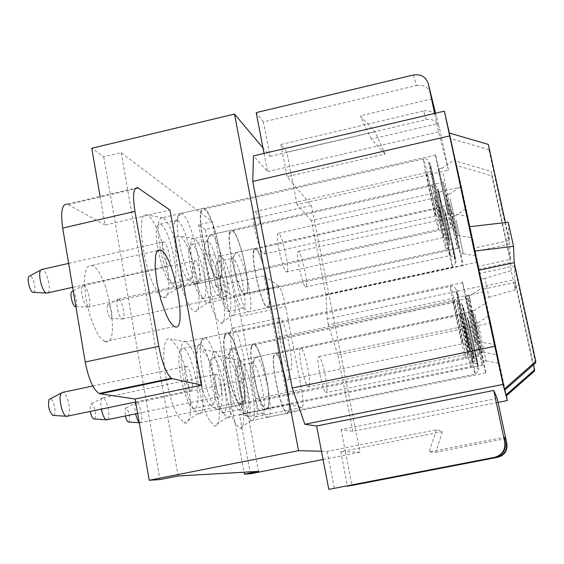 <?xml version="1.0" encoding="UTF-8"?>
<svg xmlns="http://www.w3.org/2000/svg" width="564" height="564" viewBox="0 0 564 564"><rect width="100%" height="100%" fill="white"/><g stroke="black" fill="none" stroke-linecap="round" stroke-linejoin="round"><path stroke-width="0.42" stroke-dasharray="2.82 2.11" d="M489.023 297.32L515.355 289.797L515.045 282.465L483.221 289.226L485.308 298.109L489.023 297.32L484.955 278.404L511.167 270.621L515.355 289.797M484.955 278.404L481.247 279.201L485.308 298.109M511.167 270.621L510.674 262.457L491.773 175.919L491.293 171.526L455.641 160.973L449.325 133.033M481.247 279.201L478.942 269.282L510.674 262.457M509.567 244.12L474.846 251.657L478.258 266.342L510.49 259.398L509.567 244.12L488.903 149.672L488.332 144.419M469.438 226.742L474.028 248.132L509.341 240.44L505.429 222.554M509.341 240.44L508.242 222.23M535.567 362.976L514.347 265.975L514.925 279.709L533.516 364.788M534.418 371.147L515.045 282.465M510.49 259.398L491.293 171.526M506.148 396.006L483.221 289.226M506.352 395.822L461.486 186.832L455.641 160.973L478.258 266.342M489.827 319.323L499.239 363.301L489.827 319.323M478.942 269.282L456.664 165.499L491.773 175.919M467.14 213.643L476.185 255.887L467.14 213.643M474.846 251.657L450.551 138.448L488.903 149.672M474.028 248.132L469.065 226.784L474.5 252.023M504.59 390.232L479.52 273.441L514.347 265.975M504.808 390.041L482.608 286.59L514.925 279.709M482.608 286.59L479.52 273.441M497.201 398.403L341.051 429.599L352.852 431.333L498.054 402.393M352.852 431.333L337.815 354.862L490.708 322.961M337.815 354.862L328.361 324.815L483.947 291.771M477.63 262.027L325.992 294.775L327.212 318.963L328.361 324.815M478.688 325.752L486.076 360.932L478.688 325.752M325.992 294.775L311.406 220.602L461.486 186.832M264.044 153.394L267.562 171.625L253.462 155.875M311.406 220.602L297.087 204.605L448.465 170.201L438.573 131.948L434.625 113.442M267.562 171.625L438.573 131.948M456.114 219.911L463.241 253.701L456.114 219.911M462.212 192.007L472.019 237.804L462.212 192.007M486.88 306.943L497.117 354.77L486.88 306.943M341.051 429.599L345.401 451.842L360.043 452.215L311.434 205.515L292.97 183.568L297.087 204.605M321.466 451.235L327.12 451.376L436.437 429.782L442.514 431.657L340.762 451.722L345.401 451.842L351.964 485.421M482.537 358.429L475.17 323.13L482.537 358.429M286.843 152.195L280.886 144.504L423.726 110.96L426.201 119.624L286.843 152.195L292.97 183.568L287.147 176.638L385.127 154.021L375.032 131.793L360.248 115.832L431.932 98.912M426.201 119.624C432.948 118.715 437.34 121.394 439.37 127.647L435.556 113.223M448.465 170.201L439.37 127.647M459.519 250.317L452.399 216.343L459.519 250.317M450.199 198.817L457.912 235.449L450.199 198.817M443.128 173.585L451.538 213.594L443.128 173.585M470.002 299.801L469.001 295.797C467.528 290.531 474.789 325.379 477.771 337.857L470.002 299.801M474.74 313.951L482.756 352.204L474.74 313.951M323.052 459.491L360.043 452.215M250.43 473.774L239.488 414.448L288.571 404.437L264.128 275.852L215.885 286.456L205.395 229.562L311.434 205.515M205.395 229.562L198.598 224.705L212.226 221.603L121.126 152.661L103.698 156.813L91.756 148.276M413.447 74.984L416.458 85.524L263.409 121.944L270.057 156.327L262.993 147.923M270.057 156.327L375.032 131.793M100.075 196.371L105.038 225.022L169.997 210.076M327.12 451.376L334.29 488.438M436.437 429.782L429.07 451.954L504.16 437.297M442.514 431.657L435.669 452.265L429.07 451.954M435.669 452.265L504.491 438.848M340.762 451.722L347.424 485.9M474.028 316.827C477.962 333.38 487.43 378.754 485.724 372.917L484.575 368.384C480.747 352.394 470.961 305.505 472.702 311.561L474.028 316.827M280.886 144.504L287.147 176.638M423.726 110.96C430.642 110.022 435.14 112.758 437.227 119.166M416.458 85.524C423.881 84.487 428.703 87.406 430.938 94.273M385.127 154.021L371.324 139.082L438.157 123.509M371.324 139.082L360.248 115.832M263.409 121.944L256.183 112.617M451.637 211.683C455.74 229.16 464.348 270.269 462.924 265.609L461.408 259.56C457.404 242.612 448.486 200.044 449.938 204.852L451.637 211.683M453.801 231.578L446.096 194.728L453.801 231.578M446.935 209.089C443.783 195.891 437.333 164.949 438.531 168.819L439.927 174.311C443.142 187.812 449.43 217.993 448.218 214.108L446.935 209.089M474.444 338.548C471.412 326.084 464.193 291.243 465.723 296.495L466.745 300.485C469.833 313.281 476.883 347.318 475.36 342.101L474.444 338.548M478.864 349.405C476.185 338.287 469.601 306.626 470.877 311.018L471.779 314.571C474.5 325.957 480.944 356.927 479.682 352.606L478.864 349.405M198.598 224.705L244.071 472.209M215.885 286.456L233.129 296.008L278.736 286.061C281.048 288.641 283.361 295.508 285.666 306.661L301.564 389.484C303.545 400.694 303.679 406.672 301.98 407.412L288.571 404.437M239.488 414.448L255.619 416.838C257.72 416.02 257.833 410.028 255.957 398.854L240.574 316.383C238.297 305.286 235.815 298.497 233.129 296.008M242.753 379.466C249.951 382.364 240.229 330.222 233.235 328.149L233.066 328.086C225.685 324.265 235.66 378.113 242.619 379.424L242.753 379.466M103.698 156.813L159.936 479.583M138.603 188.136L68.166 204.591L66.947 204.112L137.567 187.608M68.166 204.591L105.038 225.022M105.362 341.706C121.07 347.212 107.921 271.143 92.383 265.722L89.225 265.588L87.145 267.512L85.601 271.192L84.678 276.466L84.431 283.107L86.017 299.124L90.078 316.051L95.774 330.462L98.883 335.799L101.957 339.542L105.362 341.706M121.126 152.661L178.132 475.974M212.226 221.603L258.523 471.384M212.741 260.801C222.371 279.37 228.787 326.175 221.088 323.165C219.622 322.777 217.916 320.719 215.97 316.989C205.881 298.694 199.303 248.794 207.439 253.821C208.997 254.463 210.767 256.796 212.741 260.801M188.728 304.602C177.11 284.446 170.37 230.472 179.909 236.14C181.784 236.894 183.871 239.524 186.169 244.022C197.181 264.488 203.78 314.846 194.749 311.518C193.001 311.067 190.999 308.762 188.728 304.602M156.165 289.797C142.614 267.378 135.741 208.624 147.084 215.074C149.368 215.963 151.878 218.973 154.607 224.098C167.367 246.856 174.128 301.338 163.391 297.637C161.269 297.122 158.858 294.507 156.165 289.797M235.569 423.642C225.191 406.482 218.599 351.478 227.447 357.992L231.67 363.343C241.54 380.855 248.068 432.56 239.622 428.302L235.569 423.642M209.737 420.695C197.696 401.822 191.076 341.742 201.552 349.363L206.403 355.264C217.774 374.538 224.401 430.755 214.376 425.778L209.737 420.695M166.218 379.389C161.508 354.615 163.99 335.002 170.68 339.091L176.328 345.647C189.631 367.072 196.251 428.689 184.16 422.753L178.781 417.17C173.677 408.576 169.524 396.175 166.324 379.953M264.128 275.852L278.736 286.061M289.91 369.653C295.966 372.811 285.92 320.444 280.068 318.11L279.927 318.04C273.688 313.944 284.002 368.038 289.804 369.603L289.91 369.653M244.212 365.021C252.46 380.051 258.227 424.495 251.248 420.603L247.906 416.549C239.411 401.977 233.51 355.637 240.581 360.389L244.212 365.021M225.071 262.077C233.122 278.01 238.769 318.251 232.41 315.445L228.173 310.08C219.904 294.542 214.08 252.524 220.545 256.063L220.679 256.112C221.955 256.655 223.422 258.643 225.071 262.077M445.363 189.983C449.938 209.399 459.209 253.744 457.552 248.393L455.825 241.554C451.362 222.766 441.739 176.743 443.403 182.193L445.363 189.983M437.868 164.068C443.036 185.873 453.068 234.004 451.122 227.764L449.12 219.925C444.079 198.888 433.638 148.804 435.57 155.022L437.868 164.068M464.482 289.283C469.459 309.946 480.718 364.274 478.258 355.898L476.841 350.406C472.005 330.56 460.323 274.203 462.783 282.649L464.482 289.283M469.685 304.292C474.077 322.678 484.363 372.12 482.34 365.204L481.071 360.227C476.791 342.517 466.139 291.327 468.19 298.412L469.685 304.292M202.046 297.094C192.55 279.998 186.522 234.617 194.094 238.544L194.27 238.607C195.8 239.242 197.527 241.484 199.452 245.333C208.659 262.909 214.482 306.224 207.023 303.108L206.847 303.051C205.444 302.508 203.844 300.527 202.046 297.094M170.814 281.57C166.62 273.568 163.172 263.036 160.486 249.972C156.862 228.85 157.546 218.085 162.531 217.655L162.77 217.732C164.646 218.479 166.718 221.053 168.996 225.445C179.676 245.002 185.655 291.891 176.786 288.408L176.539 288.331C174.847 287.682 172.936 285.433 170.814 281.57M223.203 412.975C213.382 396.957 207.376 346.416 215.737 351.936L219.939 357.054C229.442 373.601 235.315 421.95 227.038 417.395L223.203 412.975M193.621 408.689C182.066 390.915 176.053 335.326 186.092 341.847L191.02 347.565C202.138 365.973 208.046 418.989 198.056 413.553L193.621 408.689M306.485 285.885C307.676 280.075 301.091 252.045 298.356 251.347L297.524 252.319C296.171 257.614 302.868 286.336 305.596 287.013L306.485 285.885M253.92 250.712C250.74 259.221 261.83 306.111 267.195 306.992L269.091 304.997C271.82 295.141 260.991 250.049 255.612 249.112L253.92 250.712M253.694 249.915C250.416 258.65 261.837 306.915 267.357 307.831L269.303 305.773C272.109 295.606 260.97 249.246 255.436 248.273L253.694 249.915M234.497 254.195C230.852 262.838 241.942 310.003 248.012 311.857L249.507 311.723L250.381 309.862C253.603 299.611 242.393 253.398 236.415 252.524L234.497 254.195M231.12 259.694C228.004 267.061 237.289 306.513 242.499 308.17L244.55 306.527C247.384 297.982 237.902 258.947 232.784 258.249L231.12 259.694M216.682 262.902C213.234 270.494 222.935 310.785 228.321 311.384L230.288 309.615C233.383 301.021 223.859 262.084 218.465 261.442L216.682 262.902M220.771 276.952C219.424 280.146 223.323 296.262 225.501 296.509L226.27 295.832C227.567 292.476 223.696 276.579 221.518 276.325L220.771 276.952M117.432 299.766C115.352 303.016 119.166 318.491 122.162 319.005L123.417 318.293C125.483 314.811 121.479 299.139 118.503 299.075L117.432 299.766M107.357 305.018C106.638 310.426 107.738 314.881 110.657 318.378L111.559 317.884C113.096 315.403 110.142 304.193 108.034 304.511L107.357 305.018M287.513 270.91C289.092 264.784 281.81 234.102 278.553 233.242L277.551 234.208C275.782 239.714 283.177 271.178 286.434 272.038L287.513 270.91M230.119 232.488C226.065 241.329 238.339 292.688 244.727 293.844L246.087 293.675L247.018 291.814C250.529 281.351 238.537 232.058 232.135 230.902L230.119 232.488M229.872 231.614C225.692 240.687 238.318 293.562 244.903 294.753L246.299 294.577L247.258 292.66C250.86 281.873 238.53 231.184 231.938 229.992L229.872 231.614M209.04 236.323C204.443 245.284 216.639 296.798 223.866 299.139L225.473 299.216L226.742 297.136C230.838 286.251 218.416 235.738 211.303 234.659L209.04 236.323M205.416 242.337C201.489 250 211.697 293.054 217.894 295.148L220.39 293.499C223.978 284.439 213.474 241.766 207.383 240.898L205.416 242.337M189.751 245.869C185.415 253.786 196.159 297.891 202.575 298.694L204.929 296.883C208.828 287.753 198.274 245.199 191.852 244.402L189.751 245.869M194.319 261.224C192.62 264.572 196.942 282.212 199.536 282.529L200.453 281.838C202.081 278.299 197.795 260.906 195.2 260.589L194.319 261.224M82.386 286.223C79.848 289.642 84.043 306.492 87.589 307.14L89.098 306.421C91.629 302.72 87.18 285.603 83.648 285.511L82.386 286.223M75.625 306.513L76.239 305.984C78.128 303.34 74.815 291.059 72.305 291.433M264.89 253.046C266.998 246.581 258.855 212.691 254.907 211.62L253.694 212.565C251.34 218.268 259.609 253.067 263.557 254.174L264.89 253.046M201.701 210.724C196.462 219.861 210.189 276.642 217.937 278.165L219.565 278.052L220.736 276.113C225.297 264.995 211.845 210.591 204.09 209.173L201.701 210.724M201.418 209.759C196.025 219.135 210.153 277.594 218.12 279.159L219.798 279.039L221.01 277.044C225.685 265.573 211.852 209.632 203.872 208.172L201.418 209.759M178.64 214.983C172.767 224.232 186.317 280.964 195.052 283.967L197.033 284.15L198.613 281.986C203.879 270.396 189.934 214.658 181.326 213.347L178.64 214.983M174.727 221.624C169.729 229.555 181.058 276.945 188.545 279.61L190.279 279.779L191.626 277.996C196.237 268.358 184.442 221.271 177.075 220.207L174.727 221.624M157.617 225.537C152.097 233.778 164.138 282.508 171.893 283.565L173.522 283.41L174.755 281.725C179.733 272.01 167.875 225.071 160.113 224.084L157.617 225.537M162.785 242.471C160.62 245.982 165.463 265.461 168.594 265.87L169.708 265.179C171.787 261.428 166.965 242.238 163.835 241.836L162.785 242.471M47.799 292.864L48.314 292.307C51.472 288.366 46.452 269.507 42.194 269.38L40.798 269.987M33.572 292.378L34.27 291.842C36.632 289.015 32.846 275.422 29.821 275.895M326.951 391C327.818 384.07 321.825 357.731 319.111 356.568L318.082 358.069C317.06 364.492 323.144 391.515 325.872 392.678L326.951 391M273.914 356.251C271.305 366.593 281.316 410.733 286.639 412.453C287.788 413.081 288.556 412.101 288.951 409.513C291.144 397.867 281.351 355.51 276.043 353.811L274.76 354.037L273.914 356.251M273.695 355.468C271.002 366.092 281.302 411.53 286.78 413.299C287.964 413.955 288.761 412.94 289.163 410.275C291.412 398.269 281.344 354.714 275.881 352.965L274.562 353.198L273.695 355.468M254.223 359.564C251.17 370.047 261.125 414.441 267.11 417.106L267.336 417.247C268.605 417.882 269.486 416.852 269.973 414.173C272.623 402.104 262.521 358.669 256.641 357.019L255.125 357.364L254.223 359.564M250.768 364.929C248.153 373.84 256.479 410.966 261.611 413.306L263.205 413.193L264.086 410.874C266.441 400.792 257.903 364.111 252.862 362.737L250.768 364.929M236.126 367.996C233.186 377.147 241.878 415.083 247.201 416.415L248.661 416.154L249.619 413.828C252.228 403.697 243.676 367.094 238.368 365.782L237.049 366.022L236.126 367.996M240.186 381.779C239.037 385.6 242.534 400.771 244.684 401.307L245.636 400.306C246.729 396.33 243.253 381.37 241.11 380.841L240.186 381.779M139.174 422.323L139.942 422.817L141.345 421.738C143.185 417.656 139.646 402.9 136.742 402.541L135.381 403.563C134.641 405.812 134.725 409.238 135.649 413.842M128.712 422.02L129.339 421.273C129.96 415.315 128.86 410.86 126.026 407.906L125.152 408.646L125.342 415.971M309.551 385.184C310.743 377.739 304.222 349.158 300.986 347.678L299.695 349.229C298.328 356.074 304.948 385.431 308.198 386.946L309.551 385.184M251.607 347.269C248.252 358.267 259.13 406.221 265.461 408.484C266.857 409.267 267.815 408.237 268.351 405.389C271.192 392.819 260.526 346.895 254.223 344.731C253.024 344.132 252.157 344.978 251.607 347.269M251.361 346.416C247.899 357.703 259.095 407.074 265.616 409.408C267.047 410.211 268.041 409.147 268.591 406.207C271.51 393.256 260.54 346.035 254.047 343.814C252.82 343.194 251.925 344.061 251.361 346.416M230.197 350.893C226.333 362.025 237.077 410.113 244.177 413.525L244.48 413.715C246.017 414.505 247.11 413.419 247.758 410.465C251.149 397.437 240.144 350.357 233.158 348.249L231.515 348.383L230.197 350.893M226.481 356.758C223.175 366.233 232.164 406.418 238.241 409.401L238.537 409.584C239.834 410.225 240.772 409.323 241.336 406.877C244.332 395.999 235.033 356.229 229.054 354.474L226.481 356.758M210.576 360.114C206.875 369.871 216.329 411.064 222.646 412.834C224.014 413.461 225.008 412.545 225.642 410.091C228.935 399.164 219.615 359.487 213.319 357.802L211.733 357.999L210.576 360.114M215.11 375.159C213.664 379.248 217.471 395.709 220.023 396.414L221.201 395.357C222.583 391.078 218.797 374.863 216.252 374.172L215.11 375.159M107.505 419.658L108.147 418.721C110.403 414.321 106.554 398.339 103.113 397.853L101.464 398.938C100.603 401.124 100.568 404.515 101.365 409.111M94.392 419.017L95.119 418.22C95.979 411.762 94.759 406.919 91.474 403.683L90.423 404.48L90.282 411.417M288.761 378.232C290.375 370.188 283.227 338.957 279.314 337.046L277.685 338.64C275.845 345.958 283.086 378.07 287.02 380.065L288.098 380.073L288.761 378.232M224.895 336.511C220.552 348.235 232.438 400.694 240.088 403.711C241.808 404.712 243.035 403.627 243.761 400.454C247.476 386.819 235.773 336.687 228.166 333.888C226.714 333.155 225.628 334.029 224.895 336.511M224.613 335.566C220.136 347.6 232.368 401.61 240.243 404.719C242.019 405.756 243.281 404.635 244.029 401.364C247.843 387.299 235.801 335.756 227.976 332.887C226.488 332.125 225.367 333.021 224.613 335.566M201.447 340.522C196.505 352.352 208.137 404.748 216.682 409.203L217.098 409.471C218.994 410.472 220.383 409.33 221.257 406.038C225.635 391.888 213.559 340.508 205.134 337.78L203.096 337.843L201.447 340.522M197.428 346.98C193.212 357.068 202.934 400.821 210.238 404.698L210.647 404.952C212.247 405.77 213.432 404.818 214.193 402.097C218.049 390.302 207.841 346.895 200.636 344.611L198.845 344.689L197.428 346.98M180.029 350.688C175.319 361.115 185.641 406.158 193.255 408.533C194.94 409.33 196.202 408.364 197.04 405.636C201.249 393.778 191.02 350.477 183.441 348.284C181.982 347.671 180.847 348.474 180.029 350.688M185.154 367.249C183.307 371.641 187.474 389.632 190.547 390.563L192.028 389.449C193.79 384.831 189.638 367.122 186.578 366.212L185.154 367.249M67.927 416.07L68.618 415.132C71.416 410.359 67.194 392.932 63.069 392.276L61.286 393.016M53.531 415.435L54.363 414.589C56.463 411.17 53.277 398.6 50.316 398.656M327.212 318.963L482.671 285.835M255.619 416.838L301.98 407.412M240.574 316.383L285.666 306.661M255.957 398.854L301.564 389.484M450.03 254.667C449.254 249.189 443.008 220.594 442.331 219.417L442.331 220.221C442.987 225.156 449.374 254.47 450.044 255.612L450.03 254.667M455.211 257.741C453.886 249.175 444.206 205.543 445.757 215.159C446.956 223.252 457.108 268.915 455.211 257.741M445.144 212.388C446.484 221.483 457.975 273.166 455.811 260.441C454.302 250.74 443.41 201.644 445.144 212.388M439.878 209.244C440.879 216.992 451.362 265.129 452.455 266.976L452.42 265.362C451.094 256.183 440.999 209.935 439.885 207.996L439.878 209.244M443.551 236.619C442.796 230.902 435.944 199.55 435.126 198.105L435.091 198.866C435.69 203.935 442.719 236.112 443.53 237.536L443.551 236.619M449.205 239.989C447.894 231.071 437.283 183.356 438.813 193.311C439.955 201.63 451.137 251.798 449.205 239.989M438.136 190.265C439.412 199.614 452.074 256.409 449.868 242.943C448.373 232.84 436.437 179.162 438.136 190.265M432.391 186.818C433.293 194.728 444.82 247.589 446.145 249.908L446.173 248.336C444.876 238.699 433.794 188.016 432.454 185.648L432.391 186.818M435.803 215.032C435.098 209.068 427.491 174.354 426.497 172.57L426.412 173.268C426.927 178.428 434.724 214.101 435.725 215.892L435.803 215.032M442.021 218.74C440.766 209.505 429.021 156.855 430.487 167.106C431.523 175.587 443.974 231.233 442.021 218.74M429.733 163.736C430.889 173.254 444.989 236.274 442.747 222.012C441.316 211.535 428.111 152.329 429.733 163.736M423.409 159.922C424.149 167.896 436.959 226.524 438.595 229.463L438.714 227.976C437.481 217.866 425.178 161.769 423.55 158.858L423.409 159.922M472.583 361.193C471.539 354.544 465.716 327.705 464.962 326.105L465.018 327.402C465.942 333.528 471.913 361.066 472.66 362.666L472.583 361.193M477.814 364.238C475.988 353.311 466.477 310.475 468.522 322.46C470.242 333.028 480.211 377.802 477.814 364.238M467.916 319.739C469.847 331.639 481.134 382.307 478.406 366.889C476.34 354.53 465.631 306.322 467.916 319.739M462.607 316.623C464.052 326.33 473.845 371.57 475.071 374.179L474.93 371.69C473.175 360.6 463.756 317.222 462.529 314.599L462.607 316.623M468.064 352.57C466.999 345.457 460.661 316.291 459.745 314.282L459.759 315.579C460.689 322.072 467.182 352.042 468.099 354.072L468.064 352.57M473.774 355.898C471.885 344.188 461.458 297.404 463.58 310.165C465.335 321.431 476.305 370.541 473.774 355.898M462.91 307.183C464.884 319.858 477.306 375.455 474.423 358.796C472.279 345.549 460.555 292.913 462.91 307.183M457.108 303.777C458.539 314.007 469.213 363.272 470.714 366.6C471.095 367.615 471.074 366.762 470.644 364.048C468.825 352.14 458.588 305.018 457.101 301.747L457.108 303.777M462.649 342.228C461.556 334.586 454.619 302.656 453.491 300.097L453.442 301.38C454.351 308.254 461.472 341.114 462.621 343.737L462.649 342.228M468.931 345.894C466.978 333.296 455.458 281.76 457.63 295.388C459.413 307.422 471.596 361.799 468.931 345.894M456.889 292.089C458.892 305.632 472.695 367.206 469.65 349.088C467.429 334.833 454.478 276.875 456.889 292.089M450.495 288.324C451.891 299.11 463.587 353.134 465.462 357.456C465.942 358.746 465.956 357.886 465.497 354.883C463.636 342.052 452.427 290.488 450.587 286.336C450.199 285.342 450.171 286.004 450.495 288.324M477.976 322.819L489.002 315.6M486.076 360.932L499.239 363.301M455.162 215.963L466.04 208.645M463.241 253.701L476.185 255.887M477.905 322.559L475.17 323.13M486.027 360.777L483.277 361.341M455.099 215.744L452.399 216.343M463.199 253.588L460.485 254.174M449.12 194.354L460.964 186.36M457.912 235.449L472.019 237.804M441.88 168.481L454.859 159.69M451.538 213.594L467.027 216.146M469.135 296.29L482.333 287.689M478.765 341.721L494.565 344.519M473.957 310.743L485.985 302.882M482.756 352.204L497.117 354.77M449.036 194.065L446.096 194.728M457.855 235.301L454.908 235.949M441.76 168.086L438.531 168.819M451.461 213.396L448.218 214.116M469.001 295.797L465.723 296.495M478.667 341.417L475.36 342.101M473.852 310.39L470.877 311.018M482.685 351.992L479.682 352.606M485.724 372.917L251.114 420.54M472.702 311.561L240.581 360.389M462.924 265.609L232.276 315.403M449.938 204.852L220.545 256.063M242.619 379.424L289.804 369.603M233.066 328.086L279.927 318.04M157.582 250.627L91.735 265.475M174.304 326.528L104.848 341.53M232.41 315.445L221.088 323.165M220.679 256.112L207.439 253.821M194.27 238.607L179.909 236.14M207.023 303.108L194.749 311.518M162.77 217.732L147.084 215.074M176.786 288.408L163.391 297.637M240.722 360.452L227.447 357.992M251.248 420.603L239.622 428.302M215.92 352.021L201.552 349.363M227.038 417.395L214.376 425.778M186.346 341.967L170.68 339.091M198.056 413.553L184.16 422.753M457.552 248.393L206.847 303.051M443.403 182.193L194.094 238.544M451.122 227.764L176.539 288.331M435.57 155.022L162.531 217.655M478.258 355.898L197.795 413.426M462.783 282.649L186.092 341.847M482.34 365.204L226.848 417.311M468.19 298.412L215.737 351.936M298.356 251.347L442.331 219.417L445.912 218.064C447.322 219.269 449.501 230.782 450.967 237.106L454.556 256.296L454.133 256.599L450.044 255.612L305.596 287.013M255.612 249.112L439.885 207.996C442.225 207.446 443.713 208.37 444.361 210.76L451.976 246.052C456.135 267.773 456.375 261.442 452.455 266.976L267.195 306.992M248.231 311.962L267.357 307.831M236.415 252.524L255.436 248.273M242.499 308.17L248.012 311.857M232.587 258.199L236.21 252.468M228.321 311.384L242.71 308.275M218.465 261.435L232.784 258.249M122.303 319.041L225.501 296.509M118.503 299.075L221.518 276.325M110.657 318.378L122.162 319.005M108.034 304.511L118.37 299.061M278.553 233.242L438.947 196.892L440.35 199.578L444.108 215.307C446.265 224.557 447.682 232.199 448.359 238.234L443.53 237.536L286.434 272.038M232.135 230.902L432.454 185.648C434.802 185.006 436.353 185.88 437.114 188.277C438.806 194.312 442.98 216.012 446.596 231.882C449.438 247.857 450.34 244.649 446.145 249.908L244.727 293.844M224.148 299.28L244.903 294.753M211.303 234.659L231.938 229.992M217.894 295.148L223.866 299.139M207.115 240.835L211.028 234.589M202.575 298.694L218.176 295.282M191.852 244.395L207.383 240.898M87.772 307.19L199.536 282.529M83.648 285.511L195.2 260.589M75.886 306.527L87.596 307.14M73.264 290.925L83.472 285.49M254.907 211.62L430.551 171.555C430.896 171.244 431.545 172.499 432.496 175.319L436.839 193.565C439.3 204.224 440.653 211.895 440.9 216.59L435.725 215.892L263.557 254.174M204.09 209.173L423.55 158.858C426.321 158.413 427.914 159.217 428.344 161.255L440.23 215.61C442.19 226.954 441.161 224.599 440.71 227.243L438.595 229.463L217.937 278.165M195.447 284.157L218.12 279.159M181.326 213.347L203.872 208.172M188.545 279.61L195.052 283.967M176.708 220.129L180.952 213.262M171.893 283.565L188.933 279.793M160.113 224.084L177.075 220.207M72.657 287.309L168.594 265.87M68.632 263.395L163.835 241.836M319.111 356.568L464.962 326.105L468.628 324.942C470.143 326.549 472.378 338.492 473.873 345.006L477.306 363.033L476.848 363.865L472.66 362.666L325.872 392.678M276.043 353.811L462.529 314.599C468.169 315.227 465.173 314.296 467.33 318.392L477.193 365.119L477.701 369.554C478.046 370.795 477.165 372.339 475.071 374.179L286.639 412.453M267.336 417.247L286.78 413.299M256.641 357.012L275.881 352.965M261.611 413.306L267.11 417.106M252.651 362.659L256.423 356.927M247.201 416.415L261.83 413.44M238.368 365.782L252.862 362.737M139.942 422.817L244.684 401.307M136.742 402.541L241.11 380.841M139.245 422.732L139.802 422.767M126.026 407.906L136.601 402.513M300.986 347.678L463.671 313.309L465.222 316.58L469.107 333.19L473.14 354.453L472.512 355.292L468.099 354.072L308.198 386.946M254.223 344.731L457.101 301.747C461.232 301.726 460.125 300.725 462.17 305.568L470.157 343.406C472.963 359.733 475.847 361.862 470.714 366.6L265.461 408.484M244.48 413.715L265.616 409.408M233.158 348.242L254.047 343.814M238.241 409.401L244.177 413.525M228.772 354.368L232.876 348.129M222.646 412.834L238.537 409.584M213.319 357.795L229.054 354.474M137.637 413.433L220.023 396.414M103.113 397.853L216.252 374.172M91.474 403.683L102.93 397.817M279.314 337.046L457.672 299.406C457.961 297.566 459.413 302.064 462.015 312.893C465.49 328.036 468.642 344.766 468.12 344.146L467.239 344.978L462.621 343.737L287.02 380.065M228.166 333.888L450.587 286.336C453.273 285.194 455.049 286.456 455.923 290.115L467.979 348.15C468.388 354.171 467.549 357.266 465.462 357.456L240.088 403.711M217.098 409.471L240.243 404.719M205.134 337.773L227.976 332.887M210.238 404.698L216.682 409.203M200.248 344.463L204.746 337.617M193.255 408.533L210.647 404.952M183.441 348.277L200.636 344.611M135.656 401.984L190.547 390.563M92.799 386.002L186.578 366.212"/><path stroke-width="0.85" d="M505.429 222.554L488.332 144.419L449.325 133.033L444.383 111.157L474.296 251.156L513.515 246.285L508.242 222.23L469.065 226.784M444.383 111.157L253.462 155.875L252.771 181.453L292.194 388.011L304.863 424.262L503.01 384.38L504.59 390.232L535.567 362.976L535.8 361.341L514.206 262.669L513.515 246.285M498.054 402.393L507.367 400.539L506.148 396.006L534.418 371.147L534.609 369.787L533.516 364.788M507.367 400.539L506.352 395.822M469.438 226.742L449.325 133.033M535.8 361.341L504.279 389.075L478.78 270.283L514.206 262.669M478.78 270.283L474.296 251.156M506.148 396.006L504.808 390.041M504.59 390.232L505.887 395.047L534.609 369.787M304.863 424.262L316.594 425.989L493.733 390.422L497.201 398.403L506.874 443.656C507.649 450.692 504.653 455.226 497.871 457.256L351.964 485.421L347.424 485.9M456.318 166.133L467.027 216.146L456.318 166.133M474.5 252.023L503.01 384.38M483.355 292.11L494.565 344.519L483.355 292.11M292.194 388.011L494.734 346.317M434.625 113.442L428.337 83.958C426.039 76.908 421.075 73.912 413.447 74.984L256.183 112.617L262.993 147.923L234.504 114.055L298.539 450.657L321.466 451.235L328.812 489.369L494.48 457.383C502.193 455.077 505.605 449.917 504.724 441.908L493.733 390.422M316.594 425.989L321.466 451.235M262.993 147.923L264.044 153.394M328.812 489.369L495.284 457.355C502.778 455.113 506.091 450.1 505.231 442.317L504.16 437.297L505.457 438.658L506.874 443.656M252.771 181.453L449.593 135.945M435.556 113.223L428.337 83.958M244.071 472.209L244.431 474.162L250.43 473.774L323.052 459.491M66.947 204.112C61.913 204.21 60.496 212.198 62.689 228.06L134.944 211.373C132.512 195.426 133.386 187.502 137.567 187.608L169.997 210.076L201.644 385.149L135.141 399.009L149.206 480.267L298.539 450.657M149.206 480.267L159.936 479.583L178.132 475.974L258.523 471.384L244.431 474.162M100.075 196.371L91.756 148.276L234.504 114.055M504.491 438.848L505.457 438.658M497.871 457.256L347.48 486.182M497.215 457.284C504.174 455.204 507.255 450.551 506.458 443.325M135.141 399.009L100.195 393.834L172.443 378.67L171.505 378.275C166.443 374.024 162.206 363.357 158.787 346.275L85.22 362.025C88.555 378.966 93.173 389.456 99.074 393.482L100.195 393.834M62.689 228.06L85.22 362.025M166.324 379.953L166.218 379.389M134.944 211.373L158.787 346.275M201.644 385.149L172.443 378.67M161.05 250.233C174.156 256.282 187.981 332.823 174.741 326.718L171.83 324.427L169.137 320.563L166.345 315.1L161.057 300.464L157.046 283.382L155.114 267.301L155.629 255.429L156.771 251.819L158.428 249.979L161.05 250.233M160.486 249.972L157.582 250.627M73.264 290.925L71.529 291.955C69.703 294.359 72.622 306.019 75.16 306.485L75.625 306.513M41.955 269.359L40.707 270.107C37.548 273.709 42.215 292.201 46.488 293.04L47.799 292.864M40.798 269.987L28.926 276.423C26.663 278.961 29.913 291.757 32.959 292.349L33.572 292.378M135.649 413.842C136.601 417.994 137.771 420.822 139.174 422.323M125.342 415.971C126.153 419.327 127.119 421.329 128.232 421.992L128.712 422.02M101.365 409.111C102.599 414.956 104.234 418.523 106.251 419.806L107.505 419.658M90.282 411.417C91.135 415.534 92.292 418.058 93.751 418.974L94.392 419.017M62.823 392.227L61.032 393.425C58.24 397.846 62.132 414.942 66.235 416.267L67.927 416.07M61.286 393.016L49.04 399.509C47.778 405.883 48.983 411.17 52.656 415.372L53.531 415.435M505.231 442.317L504.724 441.908M495.284 457.355L494.48 457.383M171.505 378.275L99.074 393.482M75.16 306.485L75.886 306.527M46.734 293.104L72.657 287.309M42.194 269.38L68.632 263.395M32.959 292.349L46.488 293.04M128.232 421.992L139.245 422.732M106.441 419.877L137.637 413.433M93.751 418.974L106.251 419.806M66.489 416.366L135.656 401.984M63.069 392.276L92.799 386.002M52.656 415.372L66.235 416.274"/></g></svg>

